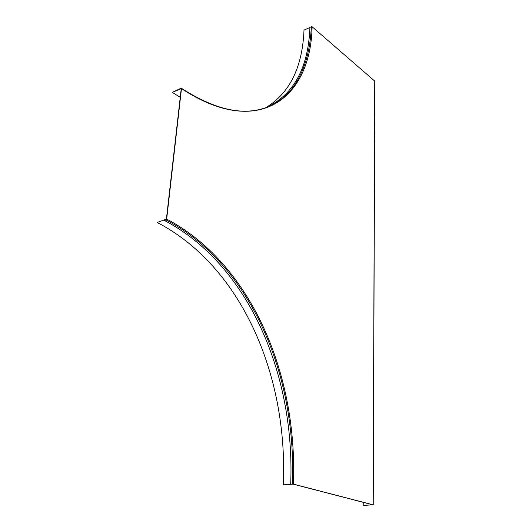 <?xml version="1.0" encoding="UTF-8"?>
<svg xmlns="http://www.w3.org/2000/svg" width="532" height="532" viewBox="0 0 532 532"><rect width="100%" height="100%" fill="white"/><g stroke="black" fill="none" stroke-linecap="round" stroke-linejoin="round"><path stroke-width="0.8" d="M157.166 222.489L166.124 219.237L157.166 222.489C240.218 265.475 288.151 373.384 283.31 484.852L292.846 484.113M292.846 484.173L283.31 484.852M265.568 107.797C289.634 93.333 302.442 67.438 304.005 30.111L309.923 27.491M181.226 88.684L172.587 92.222L181.033 88.232L181.478 88.605L166.669 219.058L166.044 219.929L164.408 220.461L166.396 219.151L181.226 88.684M180.248 97.316L172.554 92.521M374.747 81.11L312.091 26.753L309.93 27.265C308.394 67.458 294.063 94.137 266.931 107.304M363.682 502.441L363.835 505.4L372.852 504.821L293.125 484.153L290.698 484.193L293.411 484.127L373.225 504.848L374.834 80.924M372.573 504.748L371.303 505.021L373.225 504.848M290.698 484.193C295.174 372.24 247.22 263.859 164.408 220.461M372.573 504.835L363.662 505.353M311.293 26.66C309.584 70.397 291.017 104.232 255.965 110.237C234.938 113.994 210.073 106.659 181.359 88.232M312.091 26.753C310.868 96.997 259.869 140.229 181.478 88.605M293.411 484.127C297.754 371.655 249.681 262.815 166.669 219.058M374.747 80.791L373.118 504.802M292.401 484.06C296.79 371.961 248.823 263.44 166.044 219.929"/></g></svg>
